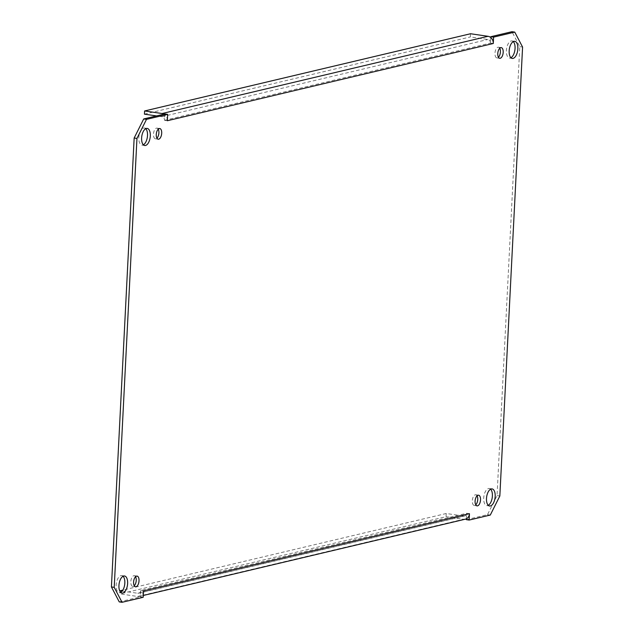 <?xml version="1.0" encoding="UTF-8"?>
<svg xmlns="http://www.w3.org/2000/svg" width="634" height="634" viewBox="0 0 634 634"><rect width="100%" height="100%" fill="white"/><g stroke="black" fill="none" stroke-linecap="round" stroke-linejoin="round"><path stroke-width="0.48" stroke-dasharray="3.17 2.38" d="M470.531 33.745L470.373 36.931L487.847 39.49A3.241 2.774 -103.3 0 1 490.478 43.088L490.764 37.572M493.276 43.508L490.478 43.096L493.276 43.5M144.433 114.152L470.373 36.931M164.864 113.938L164.539 120.317L167.336 120.729L164.547 120.309A3.241 2.774 -103.3 0 0 161.908 116.711L156.487 115.919M167.344 120.5A6.475 5.54 -103.3 0 0 163.913 114.16M164.539 120.317L490.478 43.088M466.347 519.658L487.498 514.642L497.04 495.582L519.785 46.647L511.963 31.7M466.386 518.802L466.664 513.278A3.241 2.774 76.7 0 1 464.619 516.021A3.241 2.774 76.7 0 1 463.708 516.06L446.233 513.5L122.869 590.111M469.453 513.683L466.664 513.271L140.724 590.5L143.514 590.904L140.724 590.492L140.399 596.879L143.189 597.291M119.247 601.888L140.399 596.879M145.741 128.702A8.63 4.224 98.3 0 0 144.409 128.005A8.63 4.224 98.3 0 0 143.593 128.044A8.63 4.224 98.3 0 0 138.878 136.762A8.63 4.224 98.3 0 0 141.913 145.091A8.63 4.224 98.3 0 0 143.379 144.806M123.067 576.274A8.63 4.224 98.3 0 0 121.736 575.577A8.63 4.224 98.3 0 0 120.92 575.624A8.63 4.224 98.3 0 0 116.204 584.334A8.63 4.224 98.3 0 0 119.24 592.663A8.63 4.224 98.3 0 0 120.706 592.378M490.621 489.194A8.63 4.224 98.3 0 0 489.297 488.497A8.63 4.224 98.3 0 0 488.473 488.537A8.63 4.224 98.3 0 0 483.766 497.254A8.63 4.224 98.3 0 0 486.793 505.583A8.63 4.224 98.3 0 0 488.259 505.298M513.294 41.622A8.63 4.224 98.3 0 0 511.971 40.925A8.63 4.224 98.3 0 0 511.147 40.964A8.63 4.224 98.3 0 0 506.439 49.674A8.63 4.224 98.3 0 0 509.467 58.011A8.63 4.224 98.3 0 0 510.933 57.726M158.246 129.154A5.397 2.639 98.3 0 0 156.97 128.123A5.397 2.639 98.3 0 0 156.455 128.147A5.397 2.639 98.3 0 0 153.515 133.592A5.397 2.639 98.3 0 0 155.409 138.798A5.397 2.639 98.3 0 0 156.923 138.18M135.573 576.726A5.397 2.639 98.3 0 0 134.297 575.696A5.397 2.639 98.3 0 0 133.782 575.72A5.397 2.639 98.3 0 0 130.842 581.164A5.397 2.639 98.3 0 0 132.736 586.379A5.397 2.639 98.3 0 0 134.25 585.753M477.077 495.82A5.397 2.639 98.3 0 0 475.801 494.789A5.397 2.639 98.3 0 0 475.286 494.813A5.397 2.639 98.3 0 0 472.338 500.258A5.397 2.639 98.3 0 0 474.232 505.464A5.397 2.639 98.3 0 0 475.754 504.846M499.75 48.247A5.397 2.639 98.3 0 0 498.475 47.217A5.397 2.639 98.3 0 0 497.959 47.241A5.397 2.639 98.3 0 0 495.011 52.685A5.397 2.639 98.3 0 0 496.905 57.892A5.397 2.639 98.3 0 0 498.427 57.274M143.506 591.134A6.475 5.54 76.7 0 1 139.425 596.396A6.475 5.54 76.7 0 1 137.61 596.467L120.135 593.907L120.238 591.823M446.233 513.5L446.067 516.686L120.135 593.907M446.067 516.686L463.549 519.246A6.475 5.54 76.7 0 0 465.364 519.175M122.259 591.007L137.768 593.281A3.241 2.774 76.7 0 0 138.68 593.242L464.619 516.021M140.724 590.5A3.241 2.774 76.7 0 1 138.68 593.242M469.461 513.683L466.664 513.271M490.288 515.054L487.498 514.642M497.04 495.582L499.838 495.994M522.582 47.059L519.785 46.647M161.908 116.711L487.847 39.49M137.61 596.467L463.549 519.246M463.708 516.06L137.768 593.281M139.425 596.396L143.284 595.477M147.207 128.417L144.409 128.005M144.703 145.503L141.913 145.091M124.533 575.989L121.736 575.577M122.029 593.075L119.24 592.663M492.087 488.909L489.297 488.497M489.591 505.995L486.793 505.583M514.76 41.337L511.971 40.925M512.264 58.423L509.467 58.011M159.768 128.536L156.97 128.123M158.199 139.211L155.409 138.798M137.095 576.108L134.297 575.696M135.525 586.783L132.736 586.379M478.591 495.202L475.801 494.789M477.03 505.877L474.232 505.464M501.264 47.621L498.475 47.217M499.703 58.304L496.905 57.892"/><path stroke-width="0.95" d="M490.764 37.572L490.811 36.709L493.601 37.121L493.276 43.5A6.475 5.54 -103.3 0 0 488.014 36.304L470.531 33.745L144.6 110.966L162.074 113.526A6.475 5.54 -103.3 0 1 163.913 114.16M156.487 115.919L144.433 114.152L144.6 110.966M493.276 43.5L167.336 120.729A6.475 5.54 -103.3 0 0 167.344 120.5M167.653 114.342L164.864 113.938L143.712 118.946L134.162 138.006L111.418 586.941L119.247 601.888L122.037 602.3L114.215 587.353L136.96 138.418L146.502 119.358L167.653 114.342L167.336 120.729M493.601 37.121L514.753 32.112L511.963 31.7L490.811 36.709M122.037 602.3L143.189 597.291L143.514 590.904L469.453 513.683L469.136 520.062L466.347 519.658L466.386 518.802M143.379 144.806A8.63 4.224 98.3 0 0 147.342 137.158A8.63 4.224 98.3 0 0 145.741 128.702M120.706 592.378A8.63 4.224 98.3 0 0 124.668 584.738A8.63 4.224 98.3 0 0 123.067 576.274M488.259 505.298A8.63 4.224 98.3 0 0 492.222 497.65A8.63 4.224 98.3 0 0 490.621 489.194M510.933 57.726A8.63 4.224 98.3 0 0 514.895 50.078A8.63 4.224 98.3 0 0 513.294 41.622M156.923 138.18A5.397 2.639 98.3 0 0 158.246 129.154M134.25 585.753A5.397 2.639 98.3 0 0 135.573 576.726M475.754 504.846A5.397 2.639 98.3 0 0 477.077 495.82M498.427 57.274A5.397 2.639 98.3 0 0 499.75 48.247M514.753 32.112L522.582 47.059L499.838 495.994L490.288 515.054L469.136 520.062M146.383 128.456A8.63 4.224 -81.7 0 1 147.207 128.417A8.63 4.224 -81.7 0 1 150.139 137.57A8.63 4.224 -81.7 0 1 144.703 145.503A8.63 4.224 -81.7 0 1 141.675 137.166A8.63 4.224 -81.7 0 1 146.383 128.456M123.709 576.029A8.63 4.224 -81.7 0 1 124.533 575.989A8.63 4.224 -81.7 0 1 127.466 585.142A8.63 4.224 -81.7 0 1 122.029 593.075A8.63 4.224 -81.7 0 1 119.002 584.738A8.63 4.224 -81.7 0 1 123.709 576.029M491.271 488.949A8.63 4.224 -81.7 0 1 492.087 488.909A8.63 4.224 -81.7 0 1 495.019 498.062A8.63 4.224 -81.7 0 1 489.591 505.995A8.63 4.224 -81.7 0 1 486.555 497.658A8.63 4.224 -81.7 0 1 491.271 488.949M513.944 41.376A8.63 4.224 -81.7 0 1 514.76 41.337A8.63 4.224 -81.7 0 1 517.693 50.49A8.63 4.224 -81.7 0 1 512.264 58.423A8.63 4.224 -81.7 0 1 509.229 50.086A8.63 4.224 -81.7 0 1 513.944 41.376M159.253 128.559A5.397 2.639 -81.7 0 1 159.768 128.536A5.397 2.639 -81.7 0 1 161.599 134.257A5.397 2.639 -81.7 0 1 158.199 139.211A5.397 2.639 -81.7 0 1 156.305 134.004A5.397 2.639 -81.7 0 1 159.253 128.559M136.579 576.132A5.397 2.639 -81.7 0 1 137.095 576.108A5.397 2.639 -81.7 0 1 138.925 581.83A5.397 2.639 -81.7 0 1 135.525 586.783A5.397 2.639 -81.7 0 1 133.631 581.576A5.397 2.639 -81.7 0 1 136.579 576.132M478.084 495.225A5.397 2.639 -81.7 0 1 478.591 495.202A5.397 2.639 -81.7 0 1 480.421 500.923A5.397 2.639 -81.7 0 1 477.03 505.877A5.397 2.639 -81.7 0 1 475.135 500.67A5.397 2.639 -81.7 0 1 478.084 495.225M500.757 47.653A5.397 2.639 -81.7 0 1 501.264 47.621A5.397 2.639 -81.7 0 1 503.095 53.343A5.397 2.639 -81.7 0 1 499.703 58.304A5.397 2.639 -81.7 0 1 497.809 53.097A5.397 2.639 -81.7 0 1 500.757 47.653M146.502 119.358L143.712 118.946M120.238 591.823L120.294 590.722L122.259 591.007M122.869 590.111L120.294 590.722M469.453 513.691A6.475 5.54 76.7 0 1 465.364 519.175L143.284 595.477M114.215 587.353L111.418 586.941M134.162 138.006L136.96 138.418M488.014 36.304L162.074 113.526"/></g></svg>
